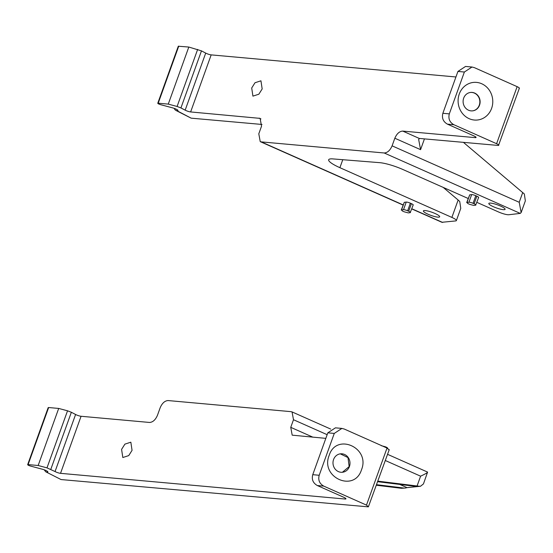 <?xml version="1.0" encoding="UTF-8"?>
<svg xmlns="http://www.w3.org/2000/svg" width="553" height="553" viewBox="0 0 553 553"><rect width="100%" height="100%" fill="white"/><g stroke="black" fill="none" stroke-linecap="round" stroke-linejoin="round"><path stroke-width="0.83" d="M132.056 450.336L130.84 442.2L124.902 444.128L121.591 449.389L122.814 457.525L128.752 455.596L132.056 450.336M345.369 498.156L345.058 499.02A4.12 0.781 -160.2 0 0 345.95 498.854A4.12 0.781 -160.2 0 0 344.567 497.679A4.12 0.781 -160.2 0 0 343.717 497.271L317.311 485.534L323.754 486.115L366.48 505.11L368.367 506.859L61.051 479.555L45.74 471.785L44.171 469.787M46.818 472.096L46.977 472.11A4.12 0.781 -160.2 0 0 47.869 471.944A4.12 0.781 -160.2 0 0 46.487 470.776A4.12 0.781 -160.2 0 0 42.664 469.31L30.256 465.992C28.003 465.232 27.284 464.762 28.099 464.596L38.157 465.502L46.991 467.866L55.051 471.55L75.595 414.487A4.12 0.781 -160.2 0 0 81.07 416.271L149.552 422.457C152.835 422.25 155.469 419.872 157.453 415.31L160.19 407.706C162.167 403.144 164.801 400.766 168.091 400.559L291.065 411.66L292.053 411.916L293.491 419.734L290.754 427.345L292.184 435.163L325.828 438.363M387.978 448.656L387.148 447.584L386.457 447.253L386.291 447.716M388.911 449.796L387.024 448.048L366.48 505.11M389.264 449.624L368.367 506.859M361.489 469.794C370.6 447.709 336.265 432.446 329.159 455.416C320.049 477.495 354.383 492.758 361.489 469.794M349.42 466.566A9.263 8.495 83.5 0 0 340.448 453.833A9.263 8.495 83.5 0 0 333.57 459.515A9.263 8.495 83.5 0 0 342.549 472.248A9.263 8.495 83.5 0 0 349.42 466.566M340.309 453.854L347.982 457.58L349.157 466.594L342.404 472.262M404.533 485.002L410.699 485.762M345.058 499.02L60.526 473.333A4.12 0.781 19.8 0 1 55.051 471.55M27.65 464.679L28.099 464.596L48.643 407.533L48.194 407.616L27.65 464.679M323.754 486.115C319.468 483.626 317.954 480.011 319.205 475.262L334.268 433.421L341.885 428.416L344.298 429.052L387.024 448.048M377.913 481.151L419.105 486.239L420.487 486.274L423.446 483.93L427.593 472.096L387.57 454.331M417.08 485.956L420.598 476.181C426.301 473.506 428.478 472.138 427.13 472.082M48.643 407.533L58.694 408.439L67.535 410.803L46.991 467.866M50.814 469.331L71.358 412.268L67.535 410.803M71.358 412.268L75.595 414.487M45.74 471.785L61.051 479.555M341.885 428.416L335.436 427.835L327.818 432.833L312.756 474.681C311.505 479.43 313.019 483.046 317.311 485.534M38.157 465.502L58.694 408.439M419.105 486.239L416.782 486.509L377.713 481.711M376.441 485.258L401.437 488.292L405.404 488.029L401.437 488.292M376.641 484.698L403.752 488.023M399.736 484.414L407.015 487.642L420.487 486.274M407.015 487.642L405.404 488.029M385.234 447.246L385.4 446.783L386.457 447.253M385.4 446.783L381.28 445.683M262.17 88.943L260.947 80.807L255.009 82.736L251.705 87.996L252.921 96.132L258.859 94.204L262.17 88.943M437.782 217.135A8.648 1.638 19.8 0 1 428.485 214.419A8.648 1.638 19.8 0 1 423.391 210.928A8.648 1.638 19.8 0 1 425.271 210.575A8.648 1.638 19.8 0 1 434.575 213.292A8.648 1.638 19.8 0 1 439.67 216.783A8.648 1.638 19.8 0 1 437.782 217.135M503.216 209.663A8.648 1.638 19.8 0 1 493.912 206.946A8.648 1.638 19.8 0 1 488.817 203.456A8.648 1.638 19.8 0 1 490.705 203.11A8.648 1.638 19.8 0 1 500.002 205.82A8.648 1.638 19.8 0 1 505.096 209.317A8.648 1.638 19.8 0 1 503.216 209.663M491.603 108.395A18.899 17.323 83.5 0 0 481.718 83.752A18.899 17.323 83.5 0 0 459.267 94.024A18.899 17.323 83.5 0 0 469.144 118.674A18.899 17.323 83.5 0 0 491.603 108.395M479.534 105.174A9.263 8.495 83.5 0 0 470.555 92.441A9.263 8.495 83.5 0 0 463.684 98.123A9.263 8.495 83.5 0 0 472.656 110.856A9.263 8.495 83.5 0 0 479.534 105.174M470.423 92.455A9.263 8.495 -96.5 0 1 479.271 105.201A9.263 8.495 -96.5 0 1 472.525 110.87M408.688 211.253C410.319 212.027 410.824 212.49 410.202 212.663L408.245 212.891L404.125 211.785L402.377 210.983L401.547 209.912L404.284 202.308L406.241 202.08A3.297 0.622 19.8 0 1 410.367 203.179L411.425 203.649L408.688 211.253L407.63 210.79L410.367 203.179M474.115 203.787C475.746 204.555 476.251 205.025 475.628 205.191L473.672 205.419L469.552 204.32L467.803 203.518L466.974 202.446L469.718 194.836L471.668 194.608A3.297 0.622 19.8 0 1 475.794 195.707L476.852 196.177L474.115 203.787L473.057 203.317L475.794 195.707M519.025 88.404C519.806 88.197 519.177 87.616 517.138 86.655L496.594 143.711L453.868 124.722C449.644 122.282 448.124 118.667 449.312 113.87L464.375 72.021L471.992 67.024L465.543 66.443L457.932 71.441L442.863 113.289C441.674 118.079 443.195 121.701 447.418 124.142L473.824 135.879A4.12 0.781 19.8 0 1 476.064 137.462A4.12 0.781 19.8 0 1 475.165 137.628L402.736 131.089C399.453 131.289 396.819 133.674 394.835 138.229L392.098 145.84C390.121 150.395 387.487 152.78 384.197 152.981L261.223 141.879L260.235 141.63L258.797 133.805L261.534 126.195L260.104 118.377L190.633 111.941A4.12 0.781 19.8 0 1 185.165 110.158L180.928 107.939L201.472 50.876L188.808 47.046L178.301 46.224L157.757 103.287L158.206 103.204L178.75 46.141M185.165 110.158L205.709 53.095A4.12 0.781 -160.2 0 0 211.177 54.878L455.935 76.971M197.642 49.411L177.098 106.473L168.264 104.109L158.206 103.204C157.391 103.37 158.11 103.833 160.363 104.6L172.771 107.918A4.12 0.781 19.8 0 1 177.983 110.552A4.12 0.781 19.8 0 1 177.084 110.718L176.932 110.704A8.233 4.756 117.7 0 1 175.847 110.393A8.233 4.756 117.7 0 1 174.278 108.388M175.847 110.393L191.158 118.162L262.025 124.46M177.098 106.473L180.928 107.939M411.778 208.923L441.888 222.292L455.672 220.924A8.233 1.562 -160.2 0 0 456.37 220.585A8.233 1.562 -160.2 0 0 451.877 217.412L339.895 167.683A20.592 3.906 19.8 0 1 328.669 159.762A20.592 3.906 19.8 0 1 332.913 158.911L379.711 162.665A20.592 3.906 19.8 0 1 402.985 169.543L468.17 198.486M412.939 205.052C413.561 204.886 413.056 204.416 411.425 203.649M404.284 202.308L401.271 210.05L403.503 209.684A3.297 0.622 19.8 0 1 407.63 210.79M476.88 202.357L498.55 211.979A8.233 1.562 -160.2 0 0 508.864 214.73L520.262 213.403L521.14 212.559L519.212 202.28L392.098 145.84M478.366 197.58C478.988 197.414 478.483 196.944 476.852 196.177M469.718 194.836L466.697 202.578L468.93 202.218A3.297 0.622 19.8 0 1 473.057 203.317M521.14 212.559L525.35 200.87L524.327 193.972L463.407 142.349M402.736 131.089L419.52 138.54L418.642 139.384L420.577 149.656L394.835 138.229M419.52 138.54A8.233 1.562 19.8 0 1 420.598 138.547L498.481 145.467C499.262 145.259 498.633 144.679 496.594 143.711M519.378 88.231L498.481 145.467M205.709 53.095L201.472 50.876M517.138 86.655L474.412 67.66L471.992 67.024M188.808 47.046L168.264 104.109M443.202 187.398L458.14 200.027L451.877 217.412M456.37 220.585L460.76 208.391L459.737 201.492L458.14 200.027M413.222 204.914L410.202 212.663M478.649 197.449L475.628 205.191M60.526 473.333L81.07 416.271M290.754 427.345L312.957 437.202M420.598 476.181L385.344 460.525M327.155 434.686L293.491 419.734M319.205 475.262L312.756 474.681M46.977 472.11L47.288 471.246M327.818 432.833L334.268 433.421M475.476 136.757L475.165 137.628M190.633 111.941L211.177 54.878M176.932 110.704L191.158 118.162M260.94 118.936L259.115 118.121M442.642 222.444L411.833 208.764M403.123 204.893L261.223 141.879M520.262 213.403L384.197 152.981M519.212 202.28L522.73 192.506M424.448 138.886L420.577 149.656M453.868 124.722L447.418 124.142M177.084 110.718L177.395 109.853M406.241 202.08L403.503 209.684M342.77 159.706L339.895 167.683M471.668 194.608L468.93 202.218M449.312 113.87L442.863 113.289M457.932 71.441L464.375 72.021M330.694 429.073L292.053 411.916M403.068 205.052L260.235 141.63"/></g></svg>
